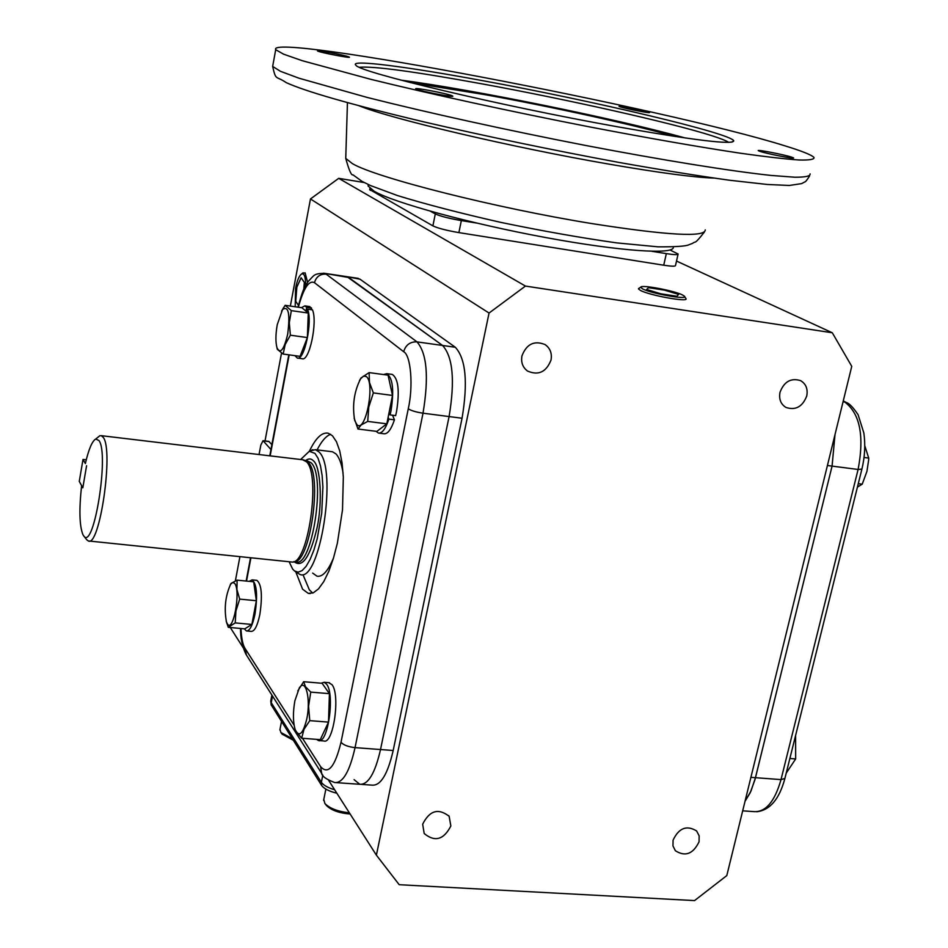 <?xml version="1.0" encoding="UTF-8"?>
<svg xmlns="http://www.w3.org/2000/svg" width="948" height="948" viewBox="0 0 948 948"><rect width="100%" height="100%" fill="white"/><g stroke="black" fill="none" stroke-linecap="round" stroke-linejoin="round"><path stroke-width="1.42" d="M336.86 793.227C329.075 791.307 323.991 788.7 321.597 785.406L271.081 704.708M280.004 729.261L280.869 732.484L292.257 738.682M282.184 734.19L293.181 740.151M323.789 799.413L324.88 803.501C329.738 808.431 337.903 811.547 349.374 812.839M326.242 805.255L326.444 805.504C331.302 810.291 339.194 813.135 350.12 814.012M302.187 273.51L305.114 272.823L307.59 282.314M295.207 306.785L295.563 288.287C297.127 280.525 299.13 275.761 301.559 274.008C304.296 273.095 305.659 276.923 305.647 285.514M303.81 289.211L304.332 282.386L301.108 277.728L296.843 287.208L295.752 301.31L298.395 305.292M684.598 296.499L686.02 298.679C688.532 302.471 649.321 295.361 640.421 290.396L638.502 288.939L639.213 288.18M642.519 288.832L640.741 287.208C640.872 284.388 674.431 290.681 682.643 295.041L684.373 296.155C689.291 300.279 651.252 293.655 642.519 288.832M660.78 293.797L676.848 296.274L678.59 294.413L664.489 290.135L648.598 287.671L646.631 289.472L660.78 293.797M699.055 841.777C693.154 854.018 685.25 857.004 675.367 850.723L672.962 845.9L673.08 840.129C678.875 827.96 686.731 824.914 696.626 830.969L699.15 835.863L699.055 841.777M450.845 825.981C443.794 839.762 434.907 842.286 424.194 833.529L422.666 824.179C429.574 810.493 438.403 807.886 449.162 816.335L450.845 825.981M551.037 360.015C546.261 372.09 538.417 375.764 527.491 371.024C522.704 367.374 520.855 362.337 521.945 355.915C526.531 344.029 534.245 340.249 545.088 344.574C550.184 348.212 552.163 353.355 551.037 360.015M806.736 396.003C802.506 406.799 795.562 410.603 785.916 407.415C780.725 404.144 778.758 399.084 780.026 392.235C784.15 381.558 790.999 377.695 800.574 380.622C805.99 383.869 808.052 388.988 806.736 396.003M328.755 780.536L376.392 855.155L399.203 884.709L694.54 900.6L726.796 875.585L851.754 366.331L832.297 332.772L676.516 261.056M861.851 469.319L784.897 778.45L781.01 779.611L755.473 777.692L832.071 466.108L835.01 434.563L832.071 466.108L754.94 779.742L750.235 792.694L745.01 801.344L751.006 791.011L755.473 777.692L750.899 777.348M369.696 189.553L432.892 225.873C437.94 228.255 446.603 230.494 458.891 232.616L663.73 265.215C671.54 266.4 675.474 266.495 675.509 265.511L678.045 254.301M832.297 332.772L525.441 286.071L338.709 178.343L364.198 182.537M336.587 782.669L359.778 784.28C368.156 784.897 375.064 773.319 380.527 749.536C375.064 773.319 368.156 784.897 359.778 784.28L354.09 779.647M393.183 750.496L380.527 749.536L449.091 416.563C455.087 380.61 452.919 356.91 442.586 345.475C452.919 356.91 455.087 380.61 449.091 416.563L462.055 418.246L393.183 750.496C387.696 774.22 380.705 785.762 372.209 785.145L361.662 784.411M455.313 347.264L442.586 345.475L346.98 276.674L360.003 279.198L455.313 347.264C465.812 358.7 468.063 382.364 462.055 418.246M346.186 276.555L346.98 276.674L346.186 276.555M290.349 306.086L310.47 198.95L489.05 313.041L525.441 286.071M265.025 440.927L281.52 353.106M376.392 855.155L489.05 313.041M357.408 278.238L360.003 279.198M268.782 441.389L271.875 444.624M670.058 249.999L678.104 254.017C678.069 254.965 674.147 254.834 666.337 253.626L652.023 251.327M476.548 223.041L461.332 220.588C449.032 218.455 440.346 216.227 435.298 213.916L430.38 211.214M310.47 198.95L338.709 178.343M243.138 647.674L230.281 627.517M259.053 454.542L260.819 445.133L263.023 440.69L270.95 449.53M235.388 580.792L239.927 556.618M415.082 119.756L423.329 121.759C486.597 136.441 551.855 150.009 619.08 162.452C661.005 169.882 697.858 175.818 729.616 180.25L767.394 184.481L789.352 185.464L801.629 183.616L804.686 181.98C805.302 182.17 806.902 180.203 809.497 176.091M784.411 145.672C665.923 108.546 265.618 31.995 275.702 49.699L283.594 54.178L302.199 60.684L370.715 79.3C430.487 94.03 511.15 111.603 589.526 126.89C648.705 138.23 699.186 147.035 740.957 153.303C765.747 156.787 785.086 159.015 798.974 159.999C809.545 160.283 814.557 159.418 813.976 157.427C811.405 154.82 801.546 150.91 784.411 145.672M648.231 112.006L649.487 112.516C651.11 113.63 625.87 108.736 620.265 106.851L619.091 106.366C617.575 105.275 642.436 110.087 648.231 112.006M791.592 157.119L793.523 157.901C795.562 159.335 767.477 153.884 760.071 151.407L758.258 150.661C756.362 149.263 783.949 154.607 791.592 157.119M451.841 95.641L452.765 96.103C454.91 97.763 421.931 91.518 416.563 89.254L415.722 88.816C413.766 87.204 446.164 93.331 451.841 95.641M348.828 56.868L349.409 57.176C351.092 58.42 321.917 52.875 317.995 51.192L317.473 50.919C315.933 49.699 344.657 55.15 348.828 56.868M728.692 142.39C726.322 140.754 720.729 138.538 711.912 135.73C671.457 122.766 567.591 99.516 482.532 83.957C414.584 71.574 373.583 66.016 359.505 67.284M482.153 80.58C592.808 100.761 732.022 133.514 733.764 140.885C732.899 145.008 694.043 140.292 617.16 126.724C500.485 105.868 358.936 72.084 355.938 65.27C348.461 59.06 406.348 66.55 482.153 80.58M410.484 82.618L485.246 94.705C551.392 106.721 630.254 123.987 675.225 136.488M368.239 184.528L368.097 186.009L374.235 191.283C393.752 202.671 469.734 223.491 544.981 237.415C620.324 251.421 675.343 255.012 673.246 247.037M685.226 137.97C614.588 118.393 472.732 89.562 400.779 80.094M857.43 487.082L862.218 484.179L858.284 483.67M862.218 484.179L866.934 471.393L868.641 459.993L868.724 458.085L864.055 457.469M868.724 458.085L864.777 445.761M786.212 773.13L795.668 758.933L795.597 735.47M795.668 758.933L789.862 758.471M312.65 573.078L316.988 576.183C322.533 577.202 328.055 571.075 333.566 557.827M343.093 473.064C341.553 463.667 339.159 457.28 335.924 453.879L332.44 451.758L315.411 449.684L318.801 451.805C338.033 467.625 320.021 583.565 299.912 574.441L294.555 570.98M309.392 451.248C315.637 438.083 321.893 432.063 328.174 433.189L332.452 435.772L336.469 441.756L339.728 450.904L342.05 462.849L343.33 477.093L342.501 509.87L337.346 543.311L333.412 558.325L328.814 571.288L323.766 581.61L318.504 588.886L313.267 592.844L308.278 593.377L302.602 589.206L295.823 571.952M303.005 574.761L309.368 589.869L312.745 593.057M302.483 738.291L320.649 766.707C328.174 775.037 334.964 766.896 341.007 742.284L408.268 408.754C413.47 386.203 410.839 355.05 403.658 351.72C405.708 344.906 410.152 341.624 416.978 341.873L442.586 345.475L348.746 277.515L323.588 273.19M341.007 742.284C343.52 745.069 348.2 746.846 355.05 747.628L380.527 749.536L449.091 416.563L423.021 413.186C428.994 377.079 426.979 353.308 416.978 341.873L326.112 274.138C320.092 273.865 316.205 276.709 314.463 282.682C308.941 279.956 303.573 288.145 298.347 307.235M330.639 434.291C326.041 435.985 321.526 441.187 317.106 449.885M234.796 583.506L232.841 582.392L230.66 584.169C225.387 595.771 223.989 608.343 226.442 621.876L227.259 623.677C232.995 634.07 241.029 591.422 234.796 583.506M226.181 621.059L228.278 627.327L235.222 622.895L235.934 610.927L239.702 599.112L236.905 589.49L237.13 580.152L231.051 583.387L230.246 584.821M228.278 627.327L244.762 628.844L251.86 624.448L256.363 600.724L253.673 581.799L237.13 580.152M256.363 600.724L239.702 599.112M235.222 622.895L251.86 624.448M249.182 581.349L252.121 579.892C256.801 583.838 257.761 595.19 255.024 613.949C252.63 625.348 249.762 631.013 246.433 630.941L244.264 628.797M256.387 580.306L256.908 580.366C261.612 584.312 262.596 595.664 259.859 614.411C257.465 625.799 254.585 631.463 251.22 631.38L246.978 630.989M294.887 700.738C292.873 712.232 292.956 721.831 295.136 729.522C299.094 737.686 302.981 734.131 306.808 718.868C311.051 698.972 305.552 677.358 299.248 688.153L294.887 700.738M294.852 728.597L295.361 730.446L301.654 738.219L303.976 729.379L309.771 720.646L308.562 706.272L310.754 692.111L305.517 686.755L303.668 681.707L297.779 690.926M301.654 738.219L320.258 739.641L328.506 722.115L329.418 693.663L322.119 683.283L303.668 681.707M310.754 692.111L329.418 693.663M309.771 720.646L328.506 722.115M321.159 683.2L324.169 682.287L326.598 684.195C335.154 694.363 327.866 744.535 318.433 740.53L316.585 739.357M328.695 682.679L331.978 684.657C340.605 694.813 333.305 744.95 323.813 740.945L319.31 740.601M287.706 334.123C290.242 313.658 288.512 305.469 282.528 309.569L277.243 324.714C275.572 334.431 275.489 342.133 276.994 347.821C280.407 354.41 283.973 349.836 287.706 334.123M276.935 347.643L277.314 349.314L283.168 354.054L285.194 344.503L290.372 335.213L289.294 322.735L291.332 310.636L285.111 305.327L281.556 311.11M283.168 354.054L300.066 356.353L307.377 337.571L308.278 313.053L301.891 307.733L285.111 305.327M291.332 310.636L308.278 313.053M290.372 335.213L307.377 337.571M306.785 311.809L307.555 309.143C312.864 321.099 304.355 361.295 297.269 358.036L294.947 355.654M301.405 307.662L304.865 305.884L306.714 307.425L311.608 308.124L311.24 309.676M309.332 306.524L311.608 308.124M307.555 309.143L312.461 309.854C317.817 321.799 309.285 361.958 302.151 358.7L297.708 358.107M306.714 307.425L305.86 311.051M356.886 424.609C365.347 434.148 375.479 382.992 366.343 376.569L363.582 376.072L360.584 378.809C354.078 391.571 352.123 405.448 354.706 420.462L356.886 424.609M354.149 418.115L357.989 429.029L361.07 425.036L367.717 421.41L368.772 407.024L373.358 392.91L369.483 382.518L369.104 372.6L360.975 378.003L359.458 380.622M357.989 429.029L376.889 431.399L386.82 423.839L392.496 395.435L388.076 375.159L369.104 372.6M373.358 392.91L392.496 395.435M367.717 421.41L386.82 423.839M383.537 374.543L386.796 373.678C392.804 377.837 394.202 390.221 391.003 410.828L390.078 414.916L395.636 415.627L396.548 411.551C399.76 390.955 398.338 378.584 392.282 374.413L391.631 374.33M388.135 417.262L388.893 419.111C385.599 428.887 382.103 433.532 378.394 433.058L376.001 431.281M388.893 419.111L394.439 419.822C391.133 429.586 387.625 434.231 383.881 433.746L379.093 433.141M390.078 414.916L388.953 413.198M392.555 415.224L394.439 419.822M82.997 459.448L85.356 463.56C88.709 449.174 92.181 440.986 95.772 439.007L98.995 440.559C109.399 454.056 93.71 551.333 83.732 535.916L82.914 534.648C79.431 525.82 78.992 509.491 81.611 485.625L82.82 487.829L86.588 465.705L82.82 487.829L79.277 481.383L82.997 459.448L86.256 459.827M305.517 460.633C308.61 458.311 311.276 458.417 313.527 460.929C320.554 466.38 322.628 502.002 317.165 527.337C310.197 556.903 302.495 568.35 294.081 561.678L295.752 561.856C311.868 569.096 326.373 475.86 311.074 462.754L307.235 460.846M86.588 539.578L88.259 540.941C99.611 547.956 113.831 450.419 103.273 437.419L101.329 435.677L99.777 435.772L97.727 437.431M89.1 541.024L291.806 562.022C307.946 565.553 321.23 474.344 306.358 461.664L302.507 459.733M300.646 459.519L309.273 451.307L314.985 453.393L318.054 458.275L320.471 465.741L322.119 475.446L322.901 486.94L321.739 513.022L317.189 538.855L313.895 550.053L310.15 559.344L306.133 566.323L302.045 570.649L298.075 572.177L294.413 570.874L292.648 569.049L289.081 561.702M310.138 450.916L315.411 449.684M305.754 460.728L308.183 462.411C322.936 474.972 309.795 565.162 293.785 561.678L293.524 561.726M271.472 705.561L270.855 700.406M321.597 785.406L321.372 782.301L271.235 702.681L272.526 696.057M334.668 789.791C327.866 787.752 323.434 785.252 321.372 782.301L322.818 775.085M742.687 810.836L753.66 811.595C765.581 812.448 774.694 801.783 781.01 779.611L858.106 469.473L861.91 469.106C864.86 456.735 865.512 444.695 863.841 432.963L858.094 414.714C853.153 407.415 849.278 403.362 846.493 402.568L844.751 402.023C859.978 413.506 864.434 435.985 858.106 469.473L827.414 465.504M666.337 253.626L663.73 265.215M461.332 220.588L458.891 232.616M435.298 213.916L432.892 225.873M370.668 188.984L370.395 190.406M269.185 441.602L263.331 440.891M272.965 64.76L272.657 66.431L280.466 71.313L298.964 78.198L367.231 97.454C426.825 112.528 507.31 130.267 585.556 145.447C663.221 160.307 730.813 171.138 771.115 175.439L794.922 177.229C805.539 177.24 810.599 176.127 810.09 173.863M345.807 156.598L345.747 158.399L352.395 163.625C375.692 177.608 495.923 208.145 592.773 223.728C667.736 235.424 705.229 237.486 705.253 229.914M713.856 178.082C694.066 177.418 659.346 172.809 609.683 164.253C512.193 147.461 389.77 118.559 358.806 105.655M843.187 401.217L844.751 402.023L843.045 401.786M289.187 354.872L270.144 455.87M250.924 557.756L246.527 581.088M240.946 628.488C241.456 638.407 242.83 645.067 245.058 648.444L294.093 725.173M403.658 351.72L314.463 282.682M246.421 655.009L245.058 648.444M408.268 408.754C411.077 410.65 415.982 412.119 423.021 413.186L355.05 747.628C349.658 771.506 342.892 783.143 334.762 782.55C326.527 779.517 322.142 776.436 321.609 773.284L322.083 774.018M320.649 766.707L321.609 773.284L245.97 654.31C242.273 646.572 240.46 637.957 240.519 628.453M271.886 695.062L270.725 701.058L271.235 705.146M279.861 730.007L281.509 721.547M282.35 734.392L280.869 732.484M326.444 805.504L324.88 803.501M323.6 800.373L325.863 789.115M301.559 274.008L303.147 272.74M640.741 287.208L638.502 288.619M369.921 188.368L369.649 189.766M297.945 307.176C304.675 283.476 304.521 288.559 308.064 281.615C314.582 274.884 313.622 273.652 324.406 273.308L358.202 278.357M263.023 440.69L268.877 441.401M448.594 815.564L449.162 816.335M275.702 49.699L272.657 66.431C276.01 81.255 275.584 75.33 286.284 82.666C305.967 91.541 349.551 104.067 417.025 120.254M704.317 232.165C693.45 245.876 696.282 240.425 692.668 243.316L688.639 244.868C685.523 246.267 675.32 246.918 658.007 246.836L616.781 242.889C581.124 237.853 542.446 231.016 500.781 222.377C459.97 213.134 425.545 204.187 397.485 195.561L370.609 185.595L362.112 181.423L352.964 174.823C351.424 175.759 349.018 170.284 345.747 158.399L347.442 102.585M731.797 142.153L733.764 140.885M368.369 184.587L368.097 186.009M843.27 400.909L846.493 402.568M784.802 778.806C779.244 799.271 769.883 810.256 756.705 811.761M310.257 593.578L308.278 593.377M288.808 354.825L269.765 455.822M250.545 557.72L246.148 581.053M226.442 621.876L226.809 623.286M230.66 584.169L231.051 583.387M252.121 579.892L256.908 580.366M295.136 729.522L295.361 730.446M299.248 688.153L299.592 687.371M324.169 682.287L329.537 682.75M282.528 309.569L283.618 307.543M276.994 347.821L277.314 349.314M304.865 305.884L309.747 306.583M360.584 378.809L360.975 378.003M386.796 373.678L392.282 374.413M305.552 460.645L307.069 460.823M95.772 439.007L99.777 435.772M83.732 535.916L86.837 539.91M303.561 459.863L101.329 435.677M309.273 451.307L312.864 449.672M306.299 460.953L304.45 460.195"/></g></svg>
